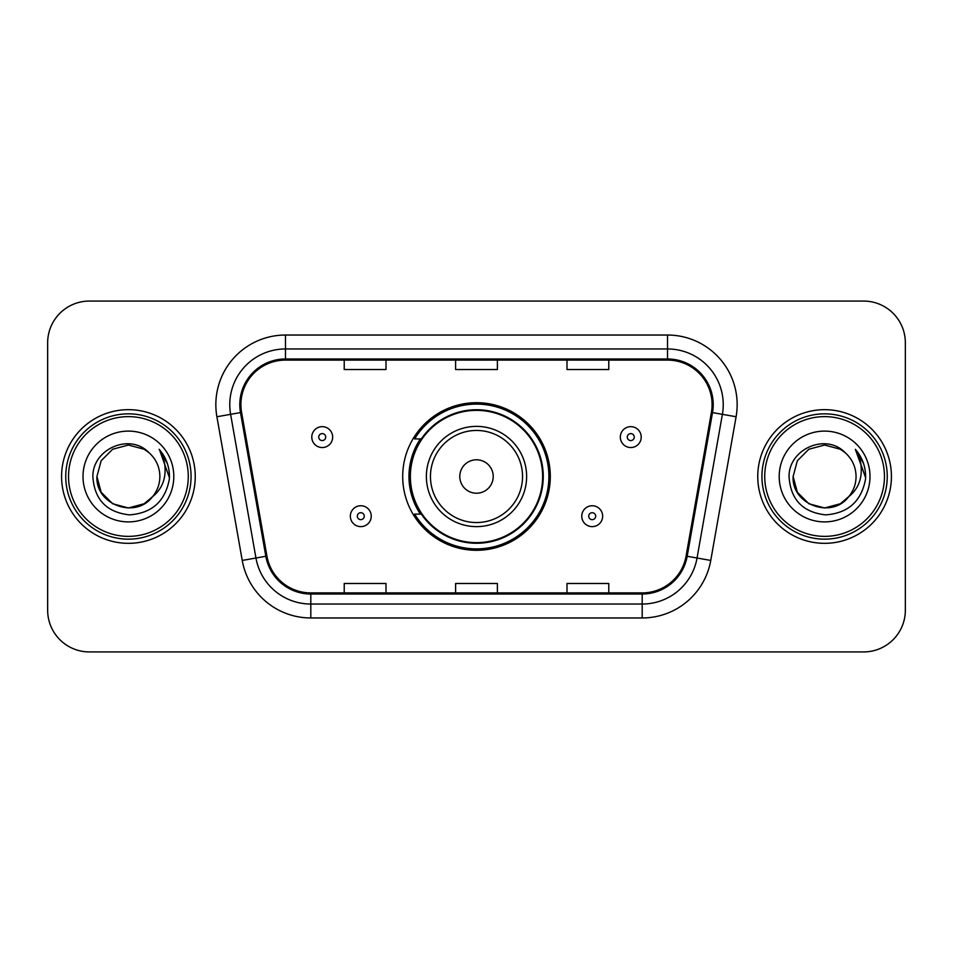 <?xml version="1.0" encoding="UTF-8"?>
<svg xmlns="http://www.w3.org/2000/svg" width="953" height="953" viewBox="0 0 953 953"><rect width="100%" height="100%" fill="white"/><g stroke="black" fill="none" stroke-linecap="round" stroke-linejoin="round"><path stroke-width="1.43" d="M402.702 476.5A73.798 73.798 0 0 0 476.5 550.298A73.798 73.798 0 0 0 550.298 476.5A73.798 73.798 0 0 0 476.5 402.702A73.798 73.798 0 0 0 402.702 476.5M420.404 514.096A67.532 67.532 0 0 1 420.404 438.904M47.65 342.83L47.65 610.17A41.765 41.765 0 0 0 89.415 651.935L863.585 651.935A41.765 41.765 0 0 0 905.35 610.17L905.35 342.83A41.765 41.765 0 0 0 863.585 301.065L89.415 301.065A41.765 41.765 0 0 0 47.65 342.83L47.65 610.17M61.576 476.5A66.829 66.829 0 0 0 128.405 543.329A66.829 66.829 0 0 0 195.246 476.5A66.829 66.829 0 0 0 128.405 409.671A66.829 66.829 0 0 0 61.576 476.5A66.829 66.829 0 0 0 128.405 543.329A66.829 66.829 0 0 0 195.246 476.5A66.829 66.829 0 0 0 128.405 409.671A66.829 66.829 0 0 0 61.576 476.5M757.754 476.5A66.829 66.829 0 0 0 824.595 543.329A66.829 66.829 0 0 0 891.424 476.5A66.829 66.829 0 0 0 824.595 409.671A66.829 66.829 0 0 0 757.754 476.5A66.829 66.829 0 0 0 824.595 543.329A66.829 66.829 0 0 0 891.424 476.5A66.829 66.829 0 0 0 824.595 409.671A66.829 66.829 0 0 0 757.754 476.5M240.906 404.656A44.553 44.553 0 0 1 285.471 360.103L667.529 360.103A44.553 44.553 0 0 1 711.414 412.387L686.077 556.087A44.553 44.553 0 0 1 642.191 592.897L310.809 592.897A44.553 44.553 0 0 1 266.923 556.087L241.585 412.387A44.553 44.553 0 0 1 240.906 404.656M239.799 404.656A45.673 45.673 0 0 0 240.49 412.589L265.827 556.278A45.673 45.673 0 0 0 310.809 594.017L642.191 594.017A45.673 45.673 0 0 0 687.173 556.278L712.51 412.589A45.673 45.673 0 0 0 667.529 358.983L285.471 358.983A45.673 45.673 0 0 0 239.799 404.656M216.903 416.747A69.617 69.617 0 0 1 285.471 335.039L667.529 335.039A69.617 69.617 0 0 1 736.097 416.747L710.759 560.435A69.617 69.617 0 0 1 642.191 617.961L310.809 617.961A69.617 69.617 0 0 1 242.241 560.435L216.903 416.747L230.614 414.329A55.691 55.691 0 0 1 285.471 348.965L667.529 348.965A55.691 55.691 0 0 1 722.386 414.329L697.048 558.017A55.691 55.691 0 0 1 642.191 604.035L310.809 604.035A55.691 55.691 0 0 1 255.952 558.017L230.614 414.329A55.691 55.691 0 0 1 229.768 404.656M863.585 301.065L89.415 301.065M89.415 651.935L863.585 651.935M905.35 610.17L905.35 342.83M455.617 360.103L455.617 369.526L497.383 369.526L497.383 360.103M344.224 360.103L344.224 369.526L386.001 369.526L386.001 360.103M566.999 360.103L566.999 369.526L608.776 369.526L608.776 360.103M497.383 592.897L497.383 583.474L455.617 583.474L455.617 592.897M386.001 592.897L386.001 583.474L344.224 583.474L344.224 592.897M608.776 592.897L608.776 583.474L566.999 583.474L566.999 592.897M144.141 503.756A31.473 31.473 0 0 0 152.647 496.584L145.928 502.648M188.277 476.5A59.872 59.872 0 0 0 128.405 416.628A59.872 59.872 0 0 0 68.533 476.5A59.872 59.872 0 0 0 128.405 536.372A59.872 59.872 0 0 0 188.277 476.5M191.065 476.5A62.66 62.66 0 0 0 128.405 413.84A62.66 62.66 0 0 0 65.745 476.5A62.66 62.66 0 0 0 128.405 539.16A62.66 62.66 0 0 0 191.065 476.5M145.678 502.815L152.647 496.584L144.141 503.756L128.405 507.973L112.668 503.756L101.149 492.236L96.932 476.5L101.149 492.236L112.668 503.756L128.405 507.973L144.141 503.756L152.647 496.584L144.141 503.756L128.405 507.973L112.668 503.756L101.149 492.236L96.932 476.5L101.149 460.764L112.668 449.244L128.405 445.027L144.141 449.244L149.025 452.723C129.715 432.471 92.524 449.149 92.87 476.5C94.287 499.479 106.474 512.273 129.417 514.87C152.015 513.238 165.334 501.23 169.384 478.859L169.455 476.5C169.336 466.172 165.905 457.106 159.151 449.304C164.285 457.726 166.096 466.791 164.583 476.5C163.189 484.612 159.211 491.307 152.647 496.584L145.869 502.684M112.668 449.244L101.149 460.764L96.932 476.5C95.312 504.482 134.981 519.147 152.003 497.335L145.618 502.85M152.647 496.584C157.388 490.724 159.806 484.029 159.878 476.5C159.699 467.006 156.089 459.072 149.025 452.723M83.006 476.5A45.399 45.399 0 0 0 128.405 521.899A45.399 45.399 0 0 0 173.803 476.5A45.399 45.399 0 0 0 128.405 431.101A45.399 45.399 0 0 0 83.006 476.5M159.461 449.649L169.431 477.691M159.151 449.304L167.347 463.527M493.213 476.5A16.713 16.713 0 0 0 476.5 459.787A16.713 16.713 0 0 0 459.787 476.5A16.713 16.713 0 0 0 476.5 493.213A16.713 16.713 0 0 0 493.213 476.5M526.628 476.5A50.128 50.128 0 0 0 476.5 426.372A50.128 50.128 0 0 0 426.372 476.5A50.128 50.128 0 0 0 476.5 526.628A50.128 50.128 0 0 0 526.628 476.5A50.128 50.128 0 0 1 476.5 526.628A50.128 50.128 0 0 1 426.372 476.5M542.638 476.5A66.138 66.138 0 0 0 476.5 410.362A66.138 66.138 0 0 0 410.362 476.5A66.138 66.138 0 0 0 476.5 542.638A66.138 66.138 0 0 0 542.638 476.5M548.904 476.5A72.404 72.404 0 0 1 414.626 514.096L421.333 514.096A66.758 66.758 0 0 0 543.258 476.655A66.758 66.758 0 0 0 421.333 438.904L414.626 438.904A72.404 72.404 0 0 1 548.904 476.5M840.332 503.756A31.473 31.473 0 0 0 848.825 496.584L840.332 503.756L824.595 507.973L808.859 503.756L797.339 492.236L793.122 476.5L797.339 460.764L808.859 449.244L824.595 445.027L840.332 449.244L845.216 452.723C825.894 432.471 788.703 449.149 789.06 476.5C790.478 499.479 802.652 512.273 825.608 514.87C848.206 513.238 861.524 501.23 865.574 478.859L865.646 476.5C865.527 466.172 862.084 457.106 855.329 449.304C860.476 457.726 862.274 466.791 860.762 476.5C859.38 484.612 855.401 491.307 848.825 496.584L840.332 503.756L824.595 507.973L808.859 503.756L797.339 492.236L793.122 476.5L797.339 492.236L808.859 503.756L824.595 507.973L840.332 503.756L848.825 496.584L840.332 503.756L824.595 507.973L808.859 503.756L797.339 492.236L793.122 476.5L797.339 492.236L808.859 503.756L824.595 507.973L840.332 503.756L848.825 496.584L840.332 503.756L824.595 507.973L808.859 503.756L797.339 492.236L793.122 476.5L797.339 492.236L808.859 503.756L824.595 507.973L840.332 503.756L848.825 496.584C853.578 490.724 855.997 484.029 856.068 476.5C855.889 467.006 852.268 459.072 845.216 452.723M884.467 476.5A59.872 59.872 0 0 0 824.595 416.628A59.872 59.872 0 0 0 764.723 476.5A59.872 59.872 0 0 0 824.595 536.372A59.872 59.872 0 0 0 884.467 476.5M887.255 476.5A62.66 62.66 0 0 0 824.595 413.84A62.66 62.66 0 0 0 761.935 476.5A62.66 62.66 0 0 0 824.595 539.16A62.66 62.66 0 0 0 887.255 476.5M793.122 476.5C791.502 504.482 831.171 519.147 848.182 497.335L848.825 496.584M779.197 476.5A45.399 45.399 0 0 0 824.595 521.899A45.399 45.399 0 0 0 869.994 476.5A45.399 45.399 0 0 0 824.595 431.101A45.399 45.399 0 0 0 779.197 476.5M855.639 449.649L865.622 477.691L855.329 449.304L863.537 463.527M865.622 477.691L855.329 449.304M332.668 437.093A10.447 10.447 0 0 1 322.221 447.541A10.447 10.447 0 0 1 311.786 437.093A10.447 10.447 0 0 1 322.221 426.658A10.447 10.447 0 0 1 332.668 437.093A10.447 10.447 0 0 0 322.221 426.658A10.447 10.447 0 0 0 311.786 437.093M641.214 437.093A10.447 10.447 0 0 1 630.779 447.541A10.447 10.447 0 0 1 620.332 437.093A10.447 10.447 0 0 1 630.779 426.658A10.447 10.447 0 0 1 641.214 437.093A10.447 10.447 0 0 0 630.779 426.658A10.447 10.447 0 0 0 620.332 437.093M350.347 516.181A10.447 10.447 0 0 1 360.794 505.745A10.447 10.447 0 0 1 371.241 516.181A10.447 10.447 0 0 1 360.794 526.628A10.447 10.447 0 0 1 350.347 516.181A10.447 10.447 0 0 0 360.794 526.628A10.447 10.447 0 0 0 371.241 516.181M581.759 516.181A10.447 10.447 0 0 1 592.206 505.745A10.447 10.447 0 0 1 602.653 516.181A10.447 10.447 0 0 1 592.206 526.628A10.447 10.447 0 0 1 581.759 516.181A10.447 10.447 0 0 0 592.206 526.628A10.447 10.447 0 0 0 602.653 516.181M667.529 335.039L667.529 358.983M230.614 414.329L240.49 412.589M310.809 617.961L310.809 594.017M642.191 594.017L642.191 617.961M687.173 556.278L710.759 560.435M242.241 560.435L265.827 556.278M712.51 412.589L736.097 416.747M285.471 335.039L285.471 358.983M522.542 476.5A46.042 46.042 0 0 0 476.5 430.458A46.042 46.042 0 0 0 430.458 476.5A46.042 46.042 0 0 0 476.5 522.542A46.042 46.042 0 0 0 522.542 476.5M318.743 437.093A3.478 3.478 0 0 0 322.221 440.572A3.478 3.478 0 0 0 325.712 437.093A3.478 3.478 0 0 0 322.221 433.615A3.478 3.478 0 0 0 318.743 437.093M627.288 437.093A3.478 3.478 0 0 0 630.779 440.572A3.478 3.478 0 0 0 634.257 437.093A3.478 3.478 0 0 0 630.779 433.615A3.478 3.478 0 0 0 627.288 437.093M364.272 516.181A3.478 3.478 0 0 0 360.794 512.702A3.478 3.478 0 0 0 357.315 516.181A3.478 3.478 0 0 0 360.794 519.659A3.478 3.478 0 0 0 364.272 516.181M595.685 516.181A3.478 3.478 0 0 0 592.206 512.702A3.478 3.478 0 0 0 588.728 516.181A3.478 3.478 0 0 0 592.206 519.659A3.478 3.478 0 0 0 595.685 516.181"/></g></svg>
